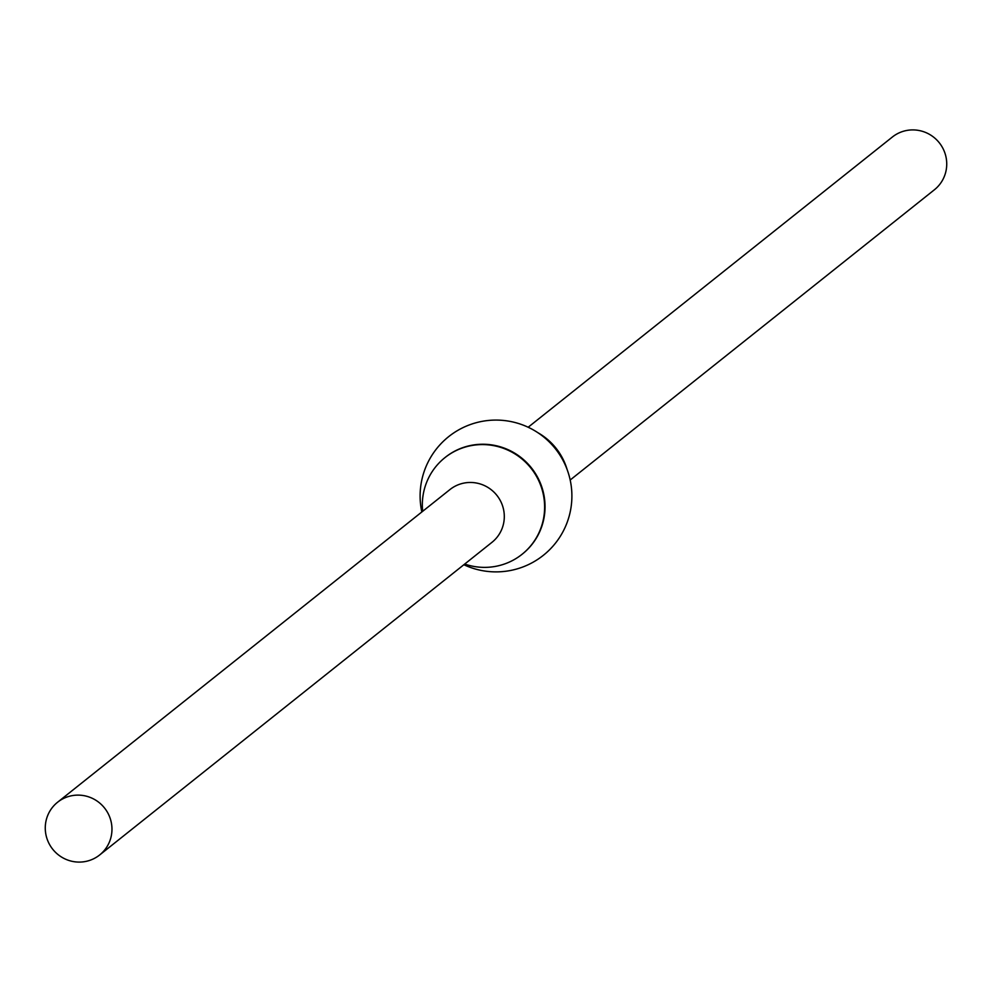 <?xml version="1.0" encoding="UTF-8"?>
<svg xmlns="http://www.w3.org/2000/svg" width="992" height="992" viewBox="0 0 992 992"><rect width="100%" height="100%" fill="white"/><g stroke="black" fill="none" stroke-linecap="round" stroke-linejoin="round"><path stroke-width="1.49" d="M528.141 427.267L892.366 137.02A33.728 33.108 51.4 0 1 942.4 147.411A33.728 33.108 51.4 0 1 934.402 189.77L570.177 480.016M422.666 511.314A61.826 60.698 51.4 0 1 444.949 457.622A61.826 60.698 51.4 0 1 536.672 476.668A61.826 60.698 51.4 0 1 522.015 554.33A61.826 60.698 51.4 0 1 464.702 564.064M445.16 457.461A61.826 60.698 51.4 0 1 445.358 457.287A61.826 60.698 51.4 0 1 537.094 476.334A61.826 60.698 51.4 0 1 522.424 553.995A61.826 60.698 51.4 0 1 522.214 554.168M545.104 438.154A61.826 60.698 51.4 0 1 561.298 457.039A61.826 60.698 51.4 0 1 563.344 461.044M537.676 432.586A61.826 60.698 51.4 0 1 561.72 456.704A61.826 60.698 51.4 0 1 567.114 469.526M49.6 844.589A33.728 33.108 -128.6 0 0 99.634 854.98A33.728 33.108 -128.6 0 0 104.507 807.972A33.728 33.108 -128.6 0 0 57.598 802.23A33.728 33.108 -128.6 0 0 49.6 844.589M99.634 854.98L491.97 542.326A33.728 33.108 -128.6 0 0 499.968 499.968A33.728 33.108 -128.6 0 0 449.934 489.577L57.598 802.23M463.859 564.733A75.876 75.876 0 0 0 561.881 458.341A75.876 75.876 0 0 0 421.823 511.984"/></g></svg>
